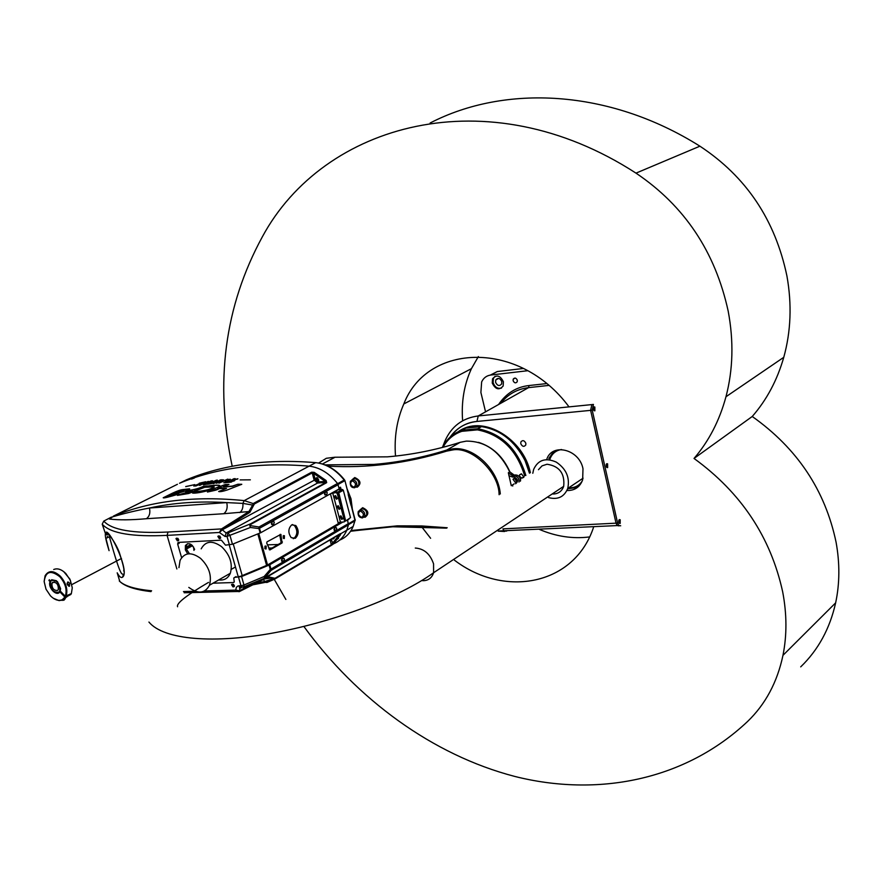 <?xml version="1.0" encoding="UTF-8"?>
<svg xmlns="http://www.w3.org/2000/svg" width="883" height="883" viewBox="0 0 883 883"><rect width="100%" height="100%" fill="white"/><g stroke="black" fill="none" stroke-linecap="round" stroke-linejoin="round"><path stroke-width="1.32" d="M517.317 380.22C516.08 377.803 514.723 377.438 513.211 379.138L513.111 380.694C514.336 383.123 515.705 383.476 517.206 381.776L517.317 380.22M503.431 381.798C500.175 375.352 496.544 374.348 492.537 378.796L492.239 383.067C495.506 389.513 499.138 390.496 503.144 386.014L503.431 381.798M495.087 376.257L493.409 378.332L493.111 382.593C494.767 387.151 497.559 388.995 501.478 388.101M593.553 409.855L593.387 408.023M606.301 466.61L606.18 464.844M618.84 522.427L618.751 520.738M546.654 459.646C551.798 442.493 579.347 449.116 582.99 468.73L582.648 479.866C579.877 487.14 574.634 490.694 566.919 490.518C574.634 490.694 579.877 487.14 582.648 479.866L582.99 468.73C579.347 449.116 551.798 442.493 546.654 459.646M554.005 451.147L548.818 458.432M520.771 443.707L520.849 441.997C522.626 439.877 524.292 440.297 525.849 443.266L525.782 444.966C524.005 447.107 522.328 446.688 520.771 443.707M495.584 382.317L495.749 379.944C497.979 377.483 499.988 378.034 501.798 381.611L501.632 383.962C499.414 386.445 497.394 385.893 495.584 382.317M527.703 370.717L490.749 375.032C486.555 375.639 483.52 377.935 481.643 381.92L480.893 392.482L485.551 411.831M506.743 531.047L504.116 531.18L502.924 528.873L616.036 523.166L617.184 525.584L619.126 525.871L617.184 525.584L616.036 523.166L590.628 410.363L591.853 404.602L590.628 410.363L476.93 421.456C465.518 422.758 456.544 428.023 450.032 437.217C457.273 427.615 466.235 422.361 476.93 421.456L478.244 415.948L528.564 387.637C517.074 389.072 507.868 394.248 500.926 403.189M460.462 430.363C483.763 415.308 523.376 438.663 530.363 472.615M490.749 375.032L497.25 371.555L490.319 375.098M497.25 371.555L523.509 368.454M458.167 431.765C481.092 414.624 522.747 437.847 529.921 472.902M567.592 488.884L577.692 487.228M502.924 528.873L616.036 523.166L590.628 410.363L592.228 410.209L593.442 404.436L478.244 415.948C462.438 418.023 451.301 426.467 444.833 441.29L442.769 446.588M512.736 486.047L512.692 485.297M523.74 477.35L521.798 478.167L519.436 476.191L519.48 474.966L521.544 473.895L523.862 477.085M524.657 475.816C516.687 449.8 500.948 434.491 477.438 429.855L477.769 428.741L462.041 430.231L461.842 431.323C453.597 434.149 447.317 439.48 442.99 447.306M525.86 475.473C517.736 448.983 501.71 433.41 477.769 428.741L481.5 426.61C500.308 429.624 514.822 440.97 525.065 460.65L529.469 473.178M477.438 429.855L461.842 431.323M481.5 426.61L465.783 428.1L462.041 430.231C453.266 433.233 446.688 438.983 442.295 447.482M465.783 428.1L457.924 431.886M593.994 406.864L594.027 410.661L594.877 410.827L594.844 407.03L593.994 406.864M606.753 463.707L606.776 467.449L607.636 467.604L607.614 463.851L606.753 463.707M619.314 519.612L619.303 523.321L620.175 523.453L620.186 519.745L619.314 519.612M620.705 525.793L618.773 525.506L617.614 523.089L592.228 410.209M593.762 410.319L593.519 407.538M606.5 467.074L606.301 464.348M619.027 522.913L618.884 520.242M617.614 523.089L616.036 523.166L590.628 410.363L476.93 421.456M532.791 473.288L533.652 469.392C538.111 459.833 545.65 457.416 556.279 462.118C566.224 468.873 570.043 477.648 567.736 488.465C564.226 496.941 557.835 499.988 548.564 497.615M561.544 449.513C555.882 450.407 552.007 453.597 549.921 459.094M567.968 487.692C574.193 488.277 578.95 486.047 582.228 481.003M359.911 509.988L362.648 507.692C368.575 510.562 369.414 513.751 365.143 517.25L363.984 517.129M352.052 479.778L354.745 477.526C360.694 480.363 361.544 483.575 357.273 487.173L356.004 487.03M499.116 494.712C499.027 472.747 472.063 446.246 452.681 449.944L446.621 451.136C406.897 463.398 367.317 468.398 327.891 466.125M514.182 483.851L511.279 485.727L508.343 472.758L509.723 471.897C499.745 451.268 485.264 441.014 466.29 441.125L460.264 442.306M515.33 482.482L516.654 481.456L514.314 478.244L513.001 479.27L515.33 482.482M362.471 508.674L360.352 509.91M516.754 480.871L515.186 478.398M267.372 544.855L278.167 544.491M272.119 547.957L268.609 548.111M265.297 548.222L264.745 548.233M334.227 537.902L333.542 537.648M318.774 480.153L317.527 477.869M192.56 545.694L186.434 549.016M337.748 492.593L337.902 491.997L333.31 492.184M338.156 492.946L338.785 492.769L345.518 520.385M335.728 540.363L338.564 538.31L335.728 540.363M342.427 489.469L337.902 491.997L338.785 492.769L343.31 490.231L342.427 489.469L337.781 489.69M350.529 517.615L345.606 521.08L350.529 517.615L343.31 490.231M337.67 483.652L344.182 480.043C335.816 469.69 326.324 463.884 315.706 462.648L309.116 466.147C260.043 462.063 216.854 467.758 179.525 483.244C216.854 467.758 260.043 462.063 309.116 466.147C319.756 467.405 329.282 473.244 337.67 483.652L339.028 488.067L340.772 489.579M348.509 524.634L346.765 530.23C343.829 537.041 339.215 541.643 332.935 544.038C339.215 541.643 343.829 537.041 346.765 530.23L353.167 526.434L354.922 520.86L348.509 524.634L347.538 520.242L348.962 519.116M348.465 524.833L271.037 570.407L264.646 577.946L346.765 530.23L348.465 524.833L347.538 520.242M339.028 488.067L340.529 487.228L340.86 489.535M351.026 505.363L348.211 494.657M338.079 484.458L344.58 480.849L344.182 480.043L344.9 480.484L354.889 520.032L348.476 523.807M355.242 520.341L344.911 480.551M51.523 580.429C57.263 580.098 60.022 583.608 59.79 590.937L58.731 592.283C52.98 592.57 50.232 589.049 50.497 581.742L51.523 580.429M52.649 582.283L51.942 583.188C51.766 588.221 53.653 590.628 57.605 590.429L58.333 589.513C58.488 584.469 56.6 582.063 52.649 582.283M63.719 571.621L69.878 579.093L72.263 587.659M53.708 569.513C57.439 567.968 61.457 569.281 65.772 573.464L70.32 580.208L72.274 587.824L71.368 593.586L66.015 596.433C68.09 589.822 66.214 583.089 60.386 576.246C53.686 570.308 48.587 570.142 45.11 575.738L44.161 581.268M50.949 580.992L51.644 579.745L56.457 580.727M69.823 583.31L69.095 586.367L67.307 584.634L67.892 581.886L69.823 583.31M71.368 593.586L65.309 596.268C67.296 589.877 65.474 583.376 59.856 576.765C50.717 569.712 45.497 571.345 44.172 581.687L46.004 589.171L50.452 595.837C54.691 599.987 58.642 601.257 62.307 599.656L64.9 597.085L65.607 597.25L62.914 599.921L59.095 600.628L53.19 598.188M51.644 579.745L57.461 581.632L60.574 588.575L60.243 591.025L60.574 588.453M69.602 585.937L69.161 584.634L67.141 583.928L69.139 584.623L69.481 586.091M65.32 597.901L64.834 598.862L65.165 597.946M70.927 593.817L65.519 597.802M49.724 580.142L48.929 580.55L50.474 581.798M50.43 580.871L49.327 579.734L48.929 580.55M65.309 596.268L60.243 591.025M60.287 591.069L59.834 591.853L64.9 597.085M65.607 597.25L70.949 594.402M59.856 591.301L58.598 592.372M59.834 591.853C56.832 597.107 47.561 587.493 50.033 581.698M61.876 600.352L63.962 600.186L65.287 598.619M348.785 495.286L348.454 494.027M348.752 495.153L348.465 494.072M347.129 488.961L350.981 498.696L352.295 508.586M347.703 491.158L351.765 506.588M283.52 535.617L284.436 535.76L284.326 538.531L283.41 538.387L283.52 535.617M283.311 538.288L283.189 535.926M265.253 546.025L266.202 546.18L266.07 548.972L265.121 548.818L265.253 546.025M265.043 548.74L264.933 546.312M291.699 524.877L295.794 525.517C299.083 530.286 298.94 534.546 295.352 538.288L291.202 537.648C287.935 532.846 288.09 528.586 291.699 524.877M293.222 538.696L294.017 538.354C297.604 534.623 297.759 530.363 294.458 525.595L292.45 524.557M324.58 493.255L324.58 494.149M271.478 522.593L271.445 523.895M281.655 559.469L281.589 560.694M334.105 528.972L334.083 529.756M338.112 505.727L340.043 508.652L339.083 509.359L337.151 506.423L338.112 505.727M335.43 495.606L337.361 498.542L336.401 499.248L334.48 496.301L335.43 495.606M340.794 515.815L342.714 518.729L341.754 519.436L339.834 516.511L340.794 515.815M220.673 537.526L219.757 536.036M234.359 585.76L233.432 584.336M178.697 539.734L177.88 538.343M187.77 553.906L185.331 549.844L185.397 545.617C188.554 542.173 191.622 543.431 194.635 549.392M187.494 543.674L186.556 544.988L186.49 549.215L189.47 553.751M267.008 541.853L280.838 534.381L282.063 542.957L269.889 549.943L266.721 543.111L267.008 541.853M269.194 549.645L280.728 543.023L282.063 542.957M282.405 541.919L281.07 541.985L279.779 535.01L281.114 534.932M332.273 492.769L337.405 492.284L330.827 493.575M332.748 493.111L340.463 522.162L338.145 522.824L330.419 493.796M340.463 522.162L344.105 521.952L345.551 520.529L344.547 521.113L337.273 493.619L336.39 492.846M281.07 541.985L280.728 543.023M344.105 521.952L344.547 521.113M337.273 493.619L338.277 493.045L337.405 492.284M338.277 493.045L345.551 520.529M338.222 505.716L339.977 508.785M335.551 495.606L337.295 498.685M340.893 515.815L342.659 518.851M191.501 479.105L194.403 477.99L191.501 479.105M336.754 528.409L335.606 527.592L334.591 528.177L334.525 530.65L336.291 530.164L336.754 528.409M334.679 528.133L334.271 530.33M284.425 559.071L283.189 558.255L282.107 558.884L281.986 561.422L283.929 560.915L284.425 559.071M282.317 558.762L281.754 561.124M273.046 521.389L274.293 522.25L273.785 524.083L271.843 524.557L271.942 522.008L273.046 521.389M271.633 524.314L272.141 521.897M326.092 491.908L327.262 492.758L326.787 494.524L325.021 494.977L325.076 492.482L326.092 491.908M324.789 494.701L325.143 492.438M317.714 481.334L318.653 480.65L316.743 477.692L315.816 478.376L317.714 481.334M334.16 537.283L333.156 539.116L331.931 538.597M123.278 574.391L122.042 573.928C119.117 572.339 111.6 544.358 109.404 536.875L109.161 535.12M109.922 536.61L109.713 535.727M216.71 481.103L211.478 483.597L207.648 484.259L216.236 480.275L217.373 480.142L214.613 481.544L216.71 481.103M206.876 484.171L203.476 484.833L207.947 482.206L211.158 480.948L212.406 480.771L210.386 481.798L213.432 481.301L209.304 482.339L206.578 483.729L208.476 483.674L206.876 484.171M218.774 483.089L228.366 479.359L218.774 483.089M222.946 479.756L216.169 483.2L223.686 479.933M250.353 479.833L240.143 479.899L250.353 479.833M185.706 486.555L194.812 484.612L185.739 486.643M229.227 480.805L228.322 479.8L230.198 479.193L230.75 480.341L233.918 478.718L235.231 478.641L232.13 480.242L237.891 478.752L231.92 480.661L234.801 480.529L233.686 481.103L230.132 481.257L229.083 481.798L232.152 481.555L231.18 482.129L223.785 482.802L228.818 481.334L225.297 481.555L226.412 480.981L229.227 480.562M221.776 479.712L213.046 483.619L221.776 479.712M203.3 486.367L207.229 485.937L189.602 492.968L177.384 495.142L192.395 490.805L185.662 491.732C186.291 490.098 194.933 490.506 203.3 486.367L206.765 486.202M194.966 491.732L192.582 493.067C198.664 493.862 220.297 487.791 219.701 485.462C218.388 484.601 205.96 485.661 204.878 487.284L214.205 486.831C211.754 489.149 205.342 490.782 194.966 491.732L192.759 493.111M182.847 489.59L189.613 488.829C190.916 489.756 176.942 493.619 171.114 494.767L168.366 496.114L178.94 493.994C168.73 497.096 163.487 498.354 163.2 497.769L172.461 493.189C177.185 490.97 180.651 489.767 182.847 489.59M208.741 482.725L210.728 482.626L208.741 482.725M200.143 484.888L208.322 481.39L199.657 485.407M195.761 485.738L193.83 486.08L197.626 484.8L195.927 485.098L200.375 483.288L199.238 483.244L205.64 481.754L195.695 486.047M207.439 492.041L219.094 488.752C215.518 490.396 217.306 489.844 207.439 492.041M225.264 484.524L228.94 484.436L223.267 486.963L232.45 486.069L237.902 484.237L241.787 484.281L227.439 489.91C222.902 491.412 219.977 491.941 218.664 491.5L226.578 488.343L219.801 488.564L222.052 487.615L217.704 488.111C218.421 487.306 215.75 487.979 225.264 484.524L228.686 484.635M177.417 484.292L113.278 516.202C150.662 500.804 194.304 495.606 244.205 500.617L309.116 466.147C319.679 467.394 329.149 473.156 337.527 483.454L339.238 488.873L260.849 532.67L232.461 544.237L225.496 545.153L221.39 540.175L178.465 542.405L177.671 544.138L181.6 557.67M109.073 550.65C106.126 541.158 104.9 535.473 105.419 533.575L102.229 524.182L103.764 521.102C111.821 530.043 133.234 533.685 168.024 532.019L221.512 528.917L222.45 529.712L249.867 512.339L253.697 505.231L252.626 505.054L248.94 511.555L223.774 513.718C226.821 511.29 227.814 507.593 226.743 502.604L242.891 503.398L252.626 505.054L253.785 503.222L311.633 472.206L314.193 472.339L326.103 480.518L326.688 482.637L251.147 524.138L250.032 525.573L258.984 526.985L337.527 483.454M112.616 516.842C123.532 513.564 135.805 510.617 149.437 508.012C150.507 512.813 149.492 516.378 146.412 518.718C131.335 520.054 119.039 520.175 109.525 519.061L112.616 516.842M103.764 521.102L111.49 517.063M340.959 522.14L267.317 565.109L240.22 576.433L238.156 576.511M213.057 583.188L233.41 582.548L234.249 581.941L233.785 578.023L234.635 577.405L241.578 576.555L269.072 565.087L270.275 569.436L264.116 576.533L264.447 578.166L265.606 577.89L339.723 533.994M348.421 523.586L270.96 569.094L269.757 564.745L269.072 565.087M269.757 564.745L342.891 522.03M340.253 533.685L340.529 534.778L339.403 534.557L331.423 544.69L274.999 578.299L274.823 579.06L273.09 578.773L264.69 581.555L256.423 582.946M333.355 544.005L340.496 534.789L333.355 544.005L331.235 545.44L274.823 579.06L267.008 582.471L265.419 582.35L263.333 579.469M326.103 480.518L325.253 481.378L326.688 482.637M314.193 472.339L313.586 473.365L325.253 481.378L317.88 481.941L317.593 483.023L314.105 479.988L312.218 472.924L313.586 473.365L315.275 479.668L222.45 529.712L219.392 532.471L221.456 528.95L222.361 529.767M251.147 524.138L250.54 523.851L249.823 525.606L250.43 527.471L258.94 528.597L258.984 526.985L260.849 532.67M267.108 577.581L267.781 576.698L273.907 578.067L273.09 578.773L272.052 577.923L267.648 577.416M109.525 519.061L108.951 518.42M219.933 538.608L220.584 538.111L218.487 535.915L217.836 536.4L219.271 538.641L220.485 538.299M178.002 540.815L178.62 540.363L176.589 538.177L175.971 538.619L177.362 540.849L178.521 540.539M233.631 586.875L234.304 586.378L232.196 584.204L231.534 584.689L232.969 586.897L234.238 586.522M106.137 534.425L105.75 533.056M331.235 545.44L333.023 544.06L331.158 539.06M339.955 533.972L338.719 534.59M271.037 570.407L270.275 569.436L270.96 569.094L271.037 570.407M249.823 525.606L250.43 527.471L227.008 536.411L229.437 544.966M102.792 524.822C111.357 533.475 132.792 536.996 167.086 535.385L219.392 532.471L225.077 536.511L227.008 536.411L228.024 532.89L226.092 532.99L317.593 483.023L326.092 482.383L250.54 523.851L228.024 532.89L230.044 535.683L232.461 544.237M151.611 590.793C135.474 589.226 124.878 586.113 119.79 581.433L119.293 580.959M265.121 578.034L239.558 590.837L239.138 591.687L237.052 591.356L235.75 590.12L239.635 590.804L239.337 591.643M239.635 590.804L239.425 591.599M249.867 512.339L248.94 511.555L221.512 528.917M108.94 534.888L105.474 533.42C106.986 523.63 130.761 571.687 122.516 577.195C121.081 578.188 119.304 576.731 117.196 572.813L119.79 581.433C124.889 586.389 135.287 589.778 150.993 591.599M264.447 578.078L264.116 576.533L243.962 585.01L244.083 586.742L243.377 587.25L241.655 586.974L244.083 586.742L266.037 577.581M106.909 534.921L106.7 533.023M334.138 538.365L333.189 537.868M315.816 478.376L317.052 477.703L318.664 480.617M225.077 536.511L226.092 532.99L221.379 528.994M217.704 488.111L217.704 488.122C218.664 487.416 216.655 487.902 225.32 484.767M220.529 488.553L222.052 487.615M218.885 491.577L226.578 488.343M223.443 487.041L232.505 486.312L237.902 484.237M237.957 484.48L241.489 484.491M208.62 491.71L218.719 488.796M217.582 489.502L211.434 490.639M199.15 485.032L198.134 484.955M199.933 483.233L202.019 482.769M202.097 483.001L205.298 482.096M196.777 484.944L200.375 483.288M194.679 485.926L197.626 484.8M200.629 483.498L200.286 484.237L198.256 484.337L200.629 483.498L198.256 484.337M200.154 484.944L205.629 482.107M205.706 482.35L207.792 481.699M208.94 482.924L210.342 482.217M189.624 489.039L182.152 489.877M163.278 497.78L182.185 489.988M168.686 496.103L177.88 494.469M173.785 493.509L184.028 490.727L178.962 491.29L173.785 493.509L183.951 490.484M219.746 485.694C216.677 484.844 211.887 485.385 205.386 487.306M214.238 486.941L214.271 487.074C208.167 490.242 201.754 491.875 195.044 491.974M177.759 495.153L192.395 490.805M186.092 491.71C188.521 489.877 195.816 490.584 203.366 486.599M206.743 486.489L188.697 493.498L177.461 495.385M213.719 483.553L220.463 479.855M220.529 480.087L221.169 480.021M226.478 481.224L229.293 481.047M224.304 482.736L228.818 481.334M231.677 481.831L229.083 481.798M234.282 480.794L231.92 480.661M237.792 479.028L232.13 480.242M230.75 480.341L233.918 478.718M233.984 478.961L234.701 478.917M228.675 479.944L230.198 479.193M216.832 483.144L223.013 479.988M219.414 483.034L223.013 480.926M223.079 481.169L227.737 479.127M206.677 483.961L208.079 483.244M212.77 481.654L210.386 481.798M207.715 482.615L211.158 480.948M204.216 484.734L207.935 482.571M216.743 481.036L214.613 481.544M211.821 482.339L216.236 480.275M210.397 483.122L211.942 482.46M208.322 484.138L210.706 483.089M211.765 483.442L211.18 483.288M178.951 567.626L180.066 560.407C184.459 552.383 191.291 551.698 200.551 558.354C209.061 566.731 212.03 575.694 209.47 585.241C205.011 593.486 198.123 594.204 188.807 587.405M218.708 579.932C224.205 580.595 228.079 578.376 230.331 573.255C232.935 563.796 230.033 554.932 221.611 546.698C212.417 540.164 205.607 540.882 201.181 548.84M552.184 493.972L554.016 493.983C558.773 493.509 562.007 490.959 563.696 486.323C564.965 473.476 559.403 466.114 547.03 464.237L542.041 465.871L538.464 469.69M478.365 356.555L471.434 368.664C464.127 384.546 461.191 401.92 462.626 420.783M569.016 406.875C519.524 339.845 427.438 342.803 403.818 403.95C396.864 419.789 394.094 437.162 395.507 456.058M303.862 626.444C356.887 699.336 432.515 755.02 514.822 776.444C596.897 797.095 684.568 780.892 747.537 721.521C765.462 704.27 777.272 682.217 782.967 655.352C786.996 635.241 786.908 614.071 782.68 591.853C770.693 537.129 741.146 492.67 694.027 458.454C708.828 441.257 719.479 420.694 725.969 396.743C733.078 369.635 733.817 341.103 728.188 311.136C715.241 251.81 684.513 205.805 635.992 173.134C487.328 76.81 323.487 123.543 262.406 236.71C224.558 306.136 214.492 382.67 232.218 466.301M800.704 666.864C818.21 649.976 829.854 628.641 835.638 602.857C839.755 583.564 839.899 563.343 836.08 542.228C825.186 490.264 797.228 448.354 752.239 416.489C766.72 399.889 777.239 380.165 783.773 357.306C790.925 331.445 791.985 304.337 786.93 276.004C775.197 219.911 746.201 176.644 699.91 146.181C608.862 88.885 504.69 84.448 430.12 123.013M694.027 458.454L752.239 416.489M274.282 579.425L285.871 599.458M539.425 529.425C556.124 536.533 572.835 539.027 589.557 536.941M421.323 526.367L430.617 538.288M454.469 560.208C504.701 598.486 574.877 585.241 593.718 526.743M504.546 531.5L498.167 531.136M498.564 404.513C506.29 393.244 516.456 386.92 529.038 385.54L528.564 387.637L548.674 385.43M529.038 385.54L546.5 383.608M523.939 476.809L521.798 478.167M364.447 516.743L366.611 515.164C367.129 511.621 365.705 509.491 362.361 508.774L360.452 509.888M356.566 486.643L358.719 485.076C359.26 481.467 357.847 479.303 354.469 478.608L352.648 479.612M500.308 493.961C498.277 469.403 473.796 446.257 452.957 448.818L446.776 450.032C422.504 457.648 398.189 462.438 373.84 464.414L324.966 464.866M446.621 451.136L446.776 450.032L460.131 442.35C435.959 449.966 411.743 454.8 387.494 456.842L335.474 457.228M350.584 531.257L389.613 526.721M351.048 530.551L397.24 525.849L421.798 525.948L447.195 527.747M360.121 510.992C363.818 512.935 364.37 515.065 361.798 517.383C358.112 515.451 357.56 513.321 360.121 510.992M364.889 516.809L366.611 515.164L362.052 517.835C358.917 517.438 357.648 515.319 358.255 511.478L360.407 509.91C363.752 510.639 365.176 512.769 364.657 516.323L362.494 517.891M357.008 486.71L358.719 485.076L354.16 487.692C351.158 487.681 349.889 485.54 350.363 481.268L352.483 479.701C355.871 480.418 357.284 482.571 356.743 486.18L354.602 487.758M352.207 480.794C355.904 482.703 356.467 484.855 353.895 487.239C350.198 485.319 349.635 483.167 352.207 480.794M322.405 463.994L335.121 457.195L326.313 458.288L318.62 463.067M362.129 517.891L361.544 517.791M354.26 487.769L353.553 487.648M518.994 482.063C519.281 478.443 517.703 476.367 514.27 475.838L515.65 474.966C519.083 475.507 520.661 477.582 520.374 481.191M509.668 471.776L514.204 475.076L515.959 474.966M508.873 475.661L512.57 477.074L512.824 475.937L514.491 475.054M512.57 477.074L514.016 476.975L514.27 475.838L512.824 475.937L508.343 472.758M514.016 476.975C518.089 478.983 518.63 481.235 515.628 483.752M389.944 526.698L446.566 528.144M191.081 544.436L186.17 547.096M186.258 548.122L191.909 545.065M193.962 550.407L193.554 546.996M333.608 492.306L338.134 489.778M341.147 489.546L340.529 487.228M316.467 462.736L315.706 462.648C266.721 458.652 223.576 464.403 186.269 479.888L179.525 483.244M186.379 479.833L184.161 480.937M339.712 540.087C345.805 537.637 350.297 533.089 353.167 526.434L355.22 519.701M258.785 533.553L267.527 564.988M257.847 533.939L266.6 565.44M233.244 543.917L242.185 575.617M229.238 544.966L238.377 577.283M268.697 581.467L267.008 582.471M239.768 512.57C242.196 510.705 243.233 507.648 242.891 503.398L244.205 500.617L254.392 503.961L312.218 472.924L311.633 472.206M149.437 508.012C173.223 502.758 198.984 500.959 226.743 502.604L149.437 508.012M236.059 576.577L234.635 577.405M338.134 484.679L258.94 528.597L260.154 533.001M267.317 577.559L239.624 591.455M223.774 513.718L146.412 518.718M238.565 577.272L240.96 585.727L243.962 585.01L241.578 576.555M176.876 568.961L167.086 535.385L168.024 532.019M241.445 587.305L239.723 587.04L241.655 586.974L240.96 585.727L237.847 586.025L236.324 587.394L235.75 590.12L204.569 590.981M195.209 591.235L183.454 591.555M334.359 530.275L336.291 530.164M282.207 561.577L282.836 561.555M281.975 560.992L283.929 560.915M272.107 524.734L272.681 524.701M273.785 524.083L271.832 524.204M326.787 494.524L324.867 494.657M252.549 584.877L265.419 582.35L274.999 578.84L331.412 545.219L330.087 539.69M317.88 481.941L315.275 479.668M253.697 505.231L254.392 503.961M266.798 577.184L266.136 577.526M233.41 582.548L234.161 582.118M177.671 544.138L179.128 543.354M252.582 583.166L239.723 590.749L239.746 588.542L240.662 587.493M241.975 587.228L239.746 588.542L239.017 585.782M220.651 537.879L219.271 538.641M178.686 540.142L177.362 540.849M234.37 586.069L232.969 586.897M274.999 578.299L273.907 578.067M105.485 533.442L105.474 533.42C106.247 532.515 108.002 533.696 110.75 536.996C114.183 541.577 117.009 546.643 119.238 552.206C123.002 563.994 124.492 570.12 123.686 570.561L123.907 571.29M122.516 577.195L123.565 574.204M421.71 580.606L423.674 580.694C428.674 580.363 431.975 577.703 433.597 572.736L433.564 563.862C430.142 553.928 424.05 548.652 415.286 548.045M635.992 173.134L699.91 146.181M498.354 531.014L618.773 525.506M513.211 379.138L515.175 378.056M493.409 378.332L492.537 378.796M498.63 378.388L495.749 379.944M521.136 473.928L519.48 474.966M593.707 407.14L594.844 407.03M606.522 463.939L607.614 463.851M619.126 519.8L620.186 519.745M567.736 488.465L583.1 478.189M446.621 528.111L421.588 526.367L397.372 526.301L350.672 531.125M516.963 475.12C519.966 476.577 521.113 478.597 520.396 481.18M514.612 478.244L513.001 479.27M509.855 471.787L513.178 474.999M478.465 442.35C492.593 446.798 503.056 456.599 509.844 471.765M320.595 463.509C329.613 465.783 337.593 471.235 344.536 479.888M121.479 558.464L71.854 584.59M54.305 581.963L51.942 583.188M62.307 599.656L62.914 599.921M67.097 583.464L67.892 581.886M64.547 599.005L63.962 600.186M283.277 535.815L284.436 535.76M264.999 546.235L266.202 546.18M294.458 525.595L295.794 525.517M186.556 544.988L185.397 545.617M280.838 534.381L280.099 534.425M338.167 505.849L337.151 506.423M335.485 495.738L334.48 496.301M340.827 515.937L339.834 516.511M335.319 527.747L336.346 527.692M282.891 558.431L284.039 558.387M272.67 521.61L273.885 521.533M325.75 492.107L326.842 492.03M102.229 524.182L102.958 525.396M340.496 534.789L340.739 533.961L339.889 534.083M264.326 578.972L272.052 577.923L267.748 577.261L239.514 591.444L184.161 592.769M102.781 524.822L102.24 524.226M177.693 542.968L178.774 542.383M218.752 535.893L217.836 536.4M176.843 538.166L175.971 538.619M232.384 584.193L231.534 584.689M109.084 550.639L105.916 538.321L110.287 536.423M107.56 537.714L107.34 536.323M209.47 585.241L230.331 573.255M563.696 486.323L433.597 572.736C399.591 597.25 335.264 621.466 274.679 632.714C214.249 643.983 163.808 640.02 148.929 622.062M208.498 582.394C186.368 595.385 176.07 603.497 177.593 606.753M231.291 569.358L235.463 566.974M403.818 403.95L471.434 368.664M782.967 655.352L835.638 602.857M725.969 396.743L783.773 357.306"/></g></svg>
